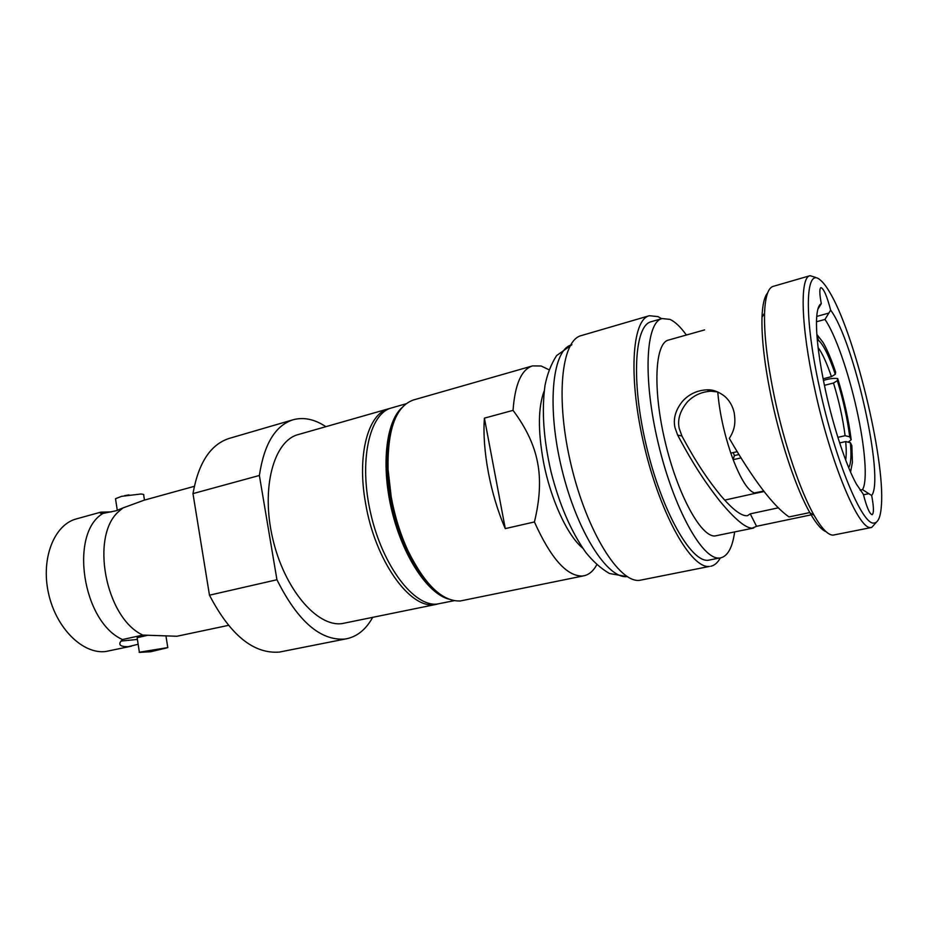 <?xml version="1.0" encoding="UTF-8"?>
<svg xmlns="http://www.w3.org/2000/svg" width="928" height="928" viewBox="0 0 928 928"><rect width="100%" height="100%" fill="white"/><g stroke="black" fill="none" stroke-linecap="round" stroke-linejoin="round"><path stroke-width="1.39" d="M816.478 321.761L824.957 319.441L830.653 310.138C826.987 296.102 823.751 288.585 820.92 287.599C819.354 288.62 819.482 293.967 821.303 303.642L817.846 309.221M830.653 310.138C854.062 341.249 884.825 478.836 871.67 495.506L862.506 489.613C867.842 481.307 865.035 446.739 856.683 409.434C848.494 372.151 835.223 334.01 824.957 319.441M767.63 292.97C764.37 296.647 762.491 304.72 762.004 317.19C761.412 338.407 764.695 366.119 771.864 400.328C781.283 444.674 796.758 489.868 809.958 512.859C816.164 523.694 821.558 529.981 826.14 531.744M815.584 277.368L810.016 275.697L773.163 286.369C768.094 287.889 765.217 296.821 764.556 313.154C763.988 335.02 767.41 363.625 774.822 398.982C784.578 444.837 800.539 491.562 814.076 515.26C821.651 528.473 827.973 535.096 833.042 535.131L871.717 527.452L876.357 522.244M819.656 388.322C835.026 459.998 862.193 525.109 873.793 523.056C878.19 522.951 880.742 516.803 881.461 504.623C884.894 457.26 854.166 331.841 829.214 291.438C825.885 285.87 822.834 282.008 820.062 279.862C805.388 266.626 803.66 316.355 819.656 388.322M810.016 275.697C799.681 277.112 800.829 326.18 814.703 388.948C830.537 462.921 858.702 529.888 870.766 527.533L871.717 527.452M871.67 495.506C873.828 506.955 873.99 513.358 872.146 514.704C869.629 514.008 866.694 507.222 863.365 494.334L856.463 484.196C846.406 466.216 833.715 428.214 825.607 390.932C819.285 361.456 816.246 338.186 816.489 321.111C816.791 310.787 818.392 304.964 821.303 303.642M809.796 512.569L789.032 516.931C773.244 506.027 753.339 479.846 729.315 438.387C735.162 429.212 735.568 422.252 734.21 412.821C732.714 406.139 729.594 400.676 724.849 396.418C718.713 391.639 712.704 389.447 706.811 389.841C697.311 390.305 689.284 394.017 682.753 400.989C675.584 409.793 672.997 418.667 674.992 427.634L677.649 435.093L681.918 435.998C697.844 465.647 708.957 480.982 720.163 494.891C732.412 509.402 741.507 516.351 747.446 515.724L750.242 513.845L756.552 526.304L752.214 528.16C745.555 528.16 734.744 519.1 719.78 501.016C706.974 484.613 694.399 466.645 677.649 435.093M681.918 435.998L679.273 428.597C677.254 419.827 679.957 410.93 687.381 401.917C693.784 395.305 701.672 391.744 711.022 391.21L717.762 391.964C719.42 411.696 723.782 432.077 730.812 453.131L737.099 451.692M544.202 390.955C538.101 407.032 537.846 430.58 543.425 461.61C550.513 499.171 567.46 535.816 582.738 548.158M596.797 564.723C593.41 570.952 589.129 574.641 583.967 575.778L582.076 576.033C566.556 576.056 550.664 558.03 534.424 521.954C539.922 499.392 540.966 479.556 537.544 462.422C534.319 445.231 526.164 427.878 513.045 410.362L484.404 418.145L505.284 528.612C490.425 494.74 482.003 449.697 484.404 418.145M393.6 422.565C388.345 434.977 386.118 451.194 386.918 471.204L389.946 497.686C393.344 516.293 398.75 533.646 406.162 549.736C414.712 567.855 424.189 581.195 434.582 589.779M549.028 369.773L541.163 366.003L532.533 365.899L413.331 400.014C395.804 406.325 387.382 429.467 388.066 469.429L391.21 496.863C394.736 516.142 400.328 534.11 407.995 550.78C424.931 584.884 442.366 601.611 460.3 600.973L583.967 575.778M532.533 365.899C521.455 369.437 514.959 384.25 513.045 410.362M534.424 521.954L505.284 528.612M733.271 452.562L734.384 455.567L733.166 459.673L730.812 453.131M738.839 454.546L734.384 455.567M763.744 491.04L754.313 492.93C747.956 490.599 740.904 479.521 733.166 459.673L740.927 457.922M824.412 385.352L833.495 383.02L837.346 380.654L837.717 378.566C833.866 378.032 829.098 378.659 823.414 380.434M839.654 442.911L845.71 441.566L850.373 442.691L851.834 445.556L852.426 462.214L850.558 472.039M848.18 442.157L851.196 439.71L849.735 436.844L845.095 435.708L837.868 437.332M724.675 500.111L756.656 493.046L754.313 492.93M756.459 493.093L764.15 491.55L756.053 492.582M818.102 347.536C822.336 353.301 826.778 362.999 831.43 376.652L823.101 378.81M833.495 383.02C839.051 401.186 842.926 418.748 845.095 435.708M845.71 441.566C846.406 449.454 846.394 455.613 845.663 460.021M850.373 442.691C851.533 455.683 850.976 464 848.679 467.619M837.346 380.654C843.274 400.038 847.403 418.772 849.735 436.844M817.452 341.504L818.334 340.1C823.426 344.636 829.075 356.027 835.293 374.297L831.43 376.652M851.196 439.71C848.668 420.036 844.178 399.655 837.717 378.566M835.293 374.297L835.664 372.209C831.407 359.53 827.219 349.624 823.078 342.467L817.174 334.846L818.334 340.1M753.652 528.032L714.815 535.99C700.768 536.802 677.44 494.125 665.086 441.484C652.581 388.855 654.959 343.035 668.45 340.077L704.584 329.904M813.578 514.344L756.552 526.304M750.242 513.845L778.209 507.848M860.07 490.135L862.506 489.613M686.36 335.031C680.63 326.992 675.178 321.784 669.993 319.394L662.116 318.548C645.691 322.132 642.686 378.496 658.288 443.514C673.716 508.567 702.508 560.002 719.374 558.018L708.157 560.28C690.908 562.333 661.826 511.2 646.491 446.414C630.959 381.675 634.369 325.426 651.154 321.726L662.116 318.548M734.64 532.011C732.47 547.404 727.842 556.011 720.766 557.844M661.664 318.675L657.975 316.61L649.345 315.717C631.713 319.603 628.105 378.833 644.519 447.076C660.748 515.365 691.383 568.887 709.421 566.44L639.694 580.325C619.289 583.248 586.867 531.628 571.138 465.125C555.199 398.669 561.336 340.205 581.264 335.6L649.345 315.717M720.302 557.937C717.738 562.681 714.548 565.454 710.744 566.266M401.928 407.647C385.839 422.101 380.909 466.378 392.045 511.572C403.065 556.788 427.912 593.769 448.862 599.152M454.175 600.683L437.216 604.047C414.248 607.04 382.904 566.602 370.829 514.031C358.498 461.506 369.228 413.47 391.512 407.937L405.93 403.819M138.144 644.276L128.18 646.7C121.348 646.746 118.714 645.25 120.269 642.199L122.484 639.531L142.842 635.088C105.456 618.141 89.842 535.491 119.086 511.189L122.995 507.918L116.139 510.76L103.02 513.416L100.386 513.196L100.827 512.152L111.337 511.896M438.074 603.942L434.397 604.627C409.805 608.884 375.051 560.361 365.62 503.533C356.677 455.033 368.091 413.505 388.751 408.726L390.154 408.378M346.77 638.731L279.374 652.082C253.576 654.054 230.283 635.088 209.473 595.184L276.938 579.745C297.552 620.96 320.125 640.738 344.659 639.079L346.77 638.731C357.454 636.376 366.084 629.277 372.638 617.433M142.842 635.088L176.935 636.248L228.381 625.379M194.3 486.33L144.142 500.192L122.995 507.918M259.376 475.472L192.978 493.615C198.488 462.759 210.598 444.35 229.32 438.376L293.109 419.758C275.349 425.442 264.097 444.013 259.376 475.472L276.938 579.745M209.473 595.184L192.978 493.615M131.509 646.155L105.734 651.514C82.859 654.472 56.04 628.233 48.5 593.27C40.693 558.354 54.253 524.564 76.456 518.88L100.827 512.152M115.617 499.496L115.501 498.719L121.603 496.329L140.87 494.009C143.33 494.16 144.281 494.601 143.712 495.308L144.478 500.099M137.17 638L139.374 652.222L167.794 647.582M139.374 652.222L140.789 652.407M137.124 637.71L147.923 635.216M120.907 641.097L137.39 639.427M122.484 639.531C82.337 621.899 69.09 533.09 103.02 513.416M325.89 426.671C314.592 419.212 303.665 416.904 293.109 419.758M436.682 604.279L341.98 623.616C316.877 627.084 284.13 588.758 272.623 538.205C260.838 487.71 273.841 440.754 298.224 434.571L388.751 408.726M819.447 306.623L818.647 306.843M828.901 313.061L816.721 316.425M868.828 493.661L863.481 494.798M570.5 345.181C551.916 351.828 546.766 407.902 561.974 469.707C576.996 531.57 607.48 579.118 627.073 576.601L627.212 576.59M762.004 317.19L764.556 313.154M711.022 391.21L706.811 389.841M386.918 471.204L388.066 469.429M406.162 549.736L407.995 550.78M809.958 512.859L814.076 515.26M571.926 344.682L556.58 355.621C551.116 364.147 547.265 374.065 545.026 385.352C541.523 410.628 543.564 439.605 551.151 472.271C559.48 504.774 571.022 531.477 585.777 552.404C593.027 561.463 600.926 568.504 609.464 573.504L627.258 576.624M119.086 511.189L120.86 509.124M128.957 494.879L124.584 495.656M115.501 498.719L117.311 510.423M139.188 652.396L150.661 651.746L166.924 647.872M166.008 636.341L167.748 647.338"/></g></svg>
